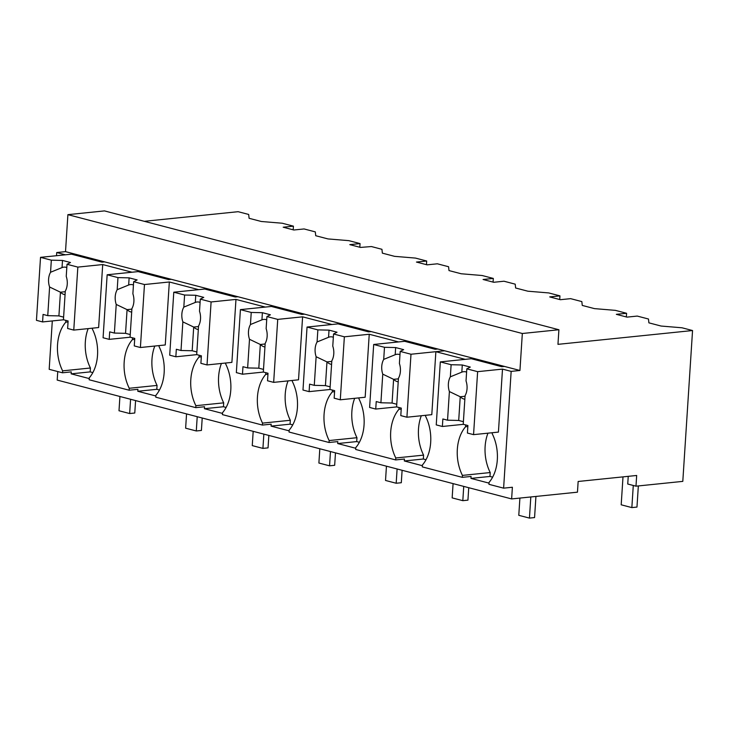 <?xml version="1.0" encoding="UTF-8"?>
<svg xmlns="http://www.w3.org/2000/svg" width="729" height="729" viewBox="0 0 729 729"><rect width="100%" height="100%" fill="white"/><g stroke="black" fill="none" stroke-linecap="round" stroke-linejoin="round"><path stroke-width="1.09" d="M144.306 221.315L238.119 211.692L248.68 214.454L249.099 218.299L261.319 221.488L282.223 223.229L293.423 226.163L293.186 229.826M56.525 255.706L56.734 252.535L65.51 251.633L67.897 214.654L104.475 210.9L558.906 329.745L557.958 344.343L692.55 330.538L682.8 481.377L635.98 486.179L636.672 475.472L578.152 481.477L577.459 492.175L511.63 498.928L57.199 380.082L57.755 371.553M52.306 320.933L49.18 369.311L62.503 372.792L71.287 371.89L71.16 373.84L89.239 378.57M692.55 330.538L682.016 327.786L661.112 326.045L648.892 322.847L648.473 319.01L637.246 316.076L627.004 317.124L616.342 314.336L626.585 313.288L615.385 310.363L594.481 308.622L582.261 305.424L581.842 301.587L570.616 298.653L560.373 299.701L549.712 296.913L559.954 295.865L548.746 292.93L527.851 291.199L515.631 288.001L515.212 284.164L503.985 281.221L493.743 282.278L483.081 279.489L493.323 278.432L482.115 275.507L461.22 273.767L449 270.577L448.572 266.732L437.354 263.798L427.112 264.846L416.45 262.057L426.693 261.009L415.484 258.084L394.58 256.344L382.361 253.145L381.941 249.309L371.389 246.548L360.481 247.423L349.82 244.634L360.053 243.586L348.854 240.652L327.95 238.921L315.73 235.722L315.311 231.886L304.084 228.952L293.842 230L283.189 227.211L293.423 226.163M511.63 498.928L512.387 487.254L503.611 488.157L511.157 371.38L519.941 370.478L522.329 333.499L67.897 214.654M425.654 415.293L425.59 416.286A35.94 24.112 -95.9 0 1 422.446 464.947L422.319 466.897L462.295 477.349L471.071 476.447L470.952 478.397L489.022 483.127M359.023 397.87L358.96 398.863A35.94 24.112 -95.9 0 1 355.816 447.524L355.688 449.465L395.665 459.926L404.44 459.024L404.313 460.965L422.392 465.694M292.393 380.447L292.329 381.44A35.94 24.112 -95.9 0 1 289.176 430.092L289.058 432.042L329.034 442.494L337.809 441.601L337.682 443.542L355.761 448.271M225.762 363.015L225.698 364.017A35.94 24.112 -95.9 0 1 222.545 412.669L222.418 414.619L262.404 425.071L271.179 424.169L271.051 426.119L289.131 430.848M159.122 345.592L159.059 346.585A35.94 24.112 -95.9 0 1 155.915 395.246L155.787 397.187L195.773 407.648L204.548 406.746L204.421 408.696L222.5 413.416M92.492 328.168L92.428 329.162A35.94 24.112 -95.9 0 1 89.284 377.822L89.157 379.763L129.133 390.215L137.918 389.322L137.79 391.263L155.869 395.993M56.734 252.535L65.391 254.795L74.167 253.902L519.941 370.478M62.503 372.792L62.63 370.851L90.423 367.999L90.177 371.89L92.847 372.592M68.052 321.954L65.774 322.191A35.94 24.112 -95.9 0 0 62.63 370.851M65.774 322.191L65.892 320.386M65.51 251.633L74.167 253.902M558.906 329.745L522.329 333.499M71.16 373.84L90.177 371.89M88.163 328.615A35.94 24.112 -95.9 0 0 90.423 367.999M92.747 258.759L92.683 259.715M102.707 264.554L77.839 267.106L67.022 264.281L66.239 276.373A13.878 9.313 -95.9 0 1 65.291 291.117L63.441 319.749L68.116 320.97L67.633 328.487L73.766 330.091L98.634 327.54L102.707 264.554L132.022 272.227L140.806 271.325M129.133 390.215L129.261 388.275L157.063 385.422L156.808 389.313L159.478 390.015M134.692 339.386L132.414 339.614A35.94 24.112 -95.9 0 0 129.261 388.275M132.414 339.614L132.523 337.819M502.5 369.111L477.632 371.662L466.815 368.838L466.031 380.921A13.878 9.313 -95.9 0 1 465.084 395.665L463.225 424.305L467.909 425.526L467.426 433.044L473.558 434.639L498.426 432.097L502.5 369.111L511.157 371.38M492.285 432.725L492.221 433.719A35.94 24.112 -95.9 0 1 489.077 482.37L488.949 484.32L503.611 488.157M635.98 486.179L627.742 484.02L628.234 476.338M437.847 349.009L435.177 349.282L404.659 341.3L373.685 344.48L384.493 347.305L395.656 347.56L403.647 349.656L400.185 351.405L410.992 354.239L444.644 350.786L435.869 351.688L465.184 359.351L473.959 358.449M470.952 478.397L489.97 476.447L490.216 472.556L462.423 475.399L462.295 477.349M489.97 476.447L492.64 477.14M492.54 363.306L492.476 364.272M487.956 433.163A35.94 24.112 -95.9 0 0 490.216 472.556M467.845 426.511L465.567 426.747A35.94 24.112 -95.9 0 0 462.423 475.399M465.567 426.747L465.685 424.943M435.869 351.688L431.796 414.664L406.919 417.216L400.795 415.612L401.278 408.103L396.594 406.873L398.444 378.242A13.878 9.313 -95.9 0 0 399.401 363.498L400.185 351.405M360.053 243.586L359.816 247.249M137.79 391.263L156.808 389.313M154.794 346.038A35.94 24.112 -95.9 0 0 157.063 385.422M159.378 276.182L159.323 277.138M169.338 281.977L144.47 284.529L133.653 281.704L132.878 293.796A13.878 9.313 -95.9 0 1 131.922 308.54L130.072 337.172L134.756 338.402L134.264 345.911L140.396 347.514L165.264 344.963L169.338 281.977L198.653 289.65L207.437 288.748M195.773 407.648L195.891 405.698L223.694 402.845L223.439 406.746L226.108 407.438M201.322 356.809L199.044 357.046A35.94 24.112 -95.9 0 0 195.891 405.698M199.044 357.046L199.154 355.242M426.693 261.009L426.456 264.682M204.421 408.696L223.439 406.746M221.425 363.461A35.94 24.112 -95.9 0 0 223.694 402.845M226.008 293.605L225.954 294.562M235.968 299.409L211.1 301.961L200.293 299.127L199.509 311.219A13.878 9.313 -95.9 0 1 198.552 325.963L196.702 354.604L201.386 355.825L200.894 363.334L207.027 364.937L231.895 362.386L235.968 299.409L265.292 307.073L274.068 306.171M262.404 425.071L262.531 423.121L290.324 420.278L290.069 424.169L292.739 424.87M267.953 374.232L265.675 374.469A35.94 24.112 -95.9 0 0 262.531 423.121M265.675 374.469L265.793 372.665M493.323 278.432L493.086 282.105M271.051 426.119L290.069 424.169M288.055 380.893A35.94 24.112 -95.9 0 0 290.324 420.278M292.648 311.037L292.584 311.994M302.599 316.833L277.731 319.384L266.923 316.559L266.14 328.651A13.878 9.313 -95.9 0 1 265.183 343.386L263.333 372.027L268.017 373.248L267.525 380.766L273.657 382.37L298.526 379.818L302.599 316.833L331.923 324.496L340.698 323.603M329.034 442.494L329.162 440.553L356.955 437.701L356.7 441.592L359.379 442.293M334.584 391.664L332.306 391.892A35.94 24.112 -95.9 0 0 329.162 440.553M332.306 391.892L332.424 390.097M559.954 295.865L559.717 299.528M337.682 443.542L356.7 441.592M354.686 398.316A35.94 24.112 -95.9 0 0 356.955 437.701M359.279 328.46L359.215 329.417M369.238 334.256L344.361 336.807L333.554 333.982L332.77 346.075A13.878 9.313 -95.9 0 1 331.813 360.819L329.964 389.45L334.647 390.671L334.164 398.189L340.288 399.793L365.165 397.241L369.238 334.256L398.553 341.928L407.329 341.026M395.665 459.926L395.792 457.976L423.585 455.124L423.339 459.015L426.009 459.717M401.214 409.087L398.936 409.315A35.94 24.112 -95.9 0 0 395.792 457.976M398.936 409.315L399.055 407.52M626.585 313.288L626.348 316.951M404.313 460.965L423.339 459.015M421.316 415.74A35.94 24.112 -95.9 0 0 423.585 455.124M425.909 345.883L425.845 346.84M623.003 476.875L621.19 504.805L631.852 507.594L636.973 507.074L638.34 485.933M633.282 485.468L631.852 507.594M119.92 396.485L119 410.755L129.662 413.543L134.774 413.015L135.585 400.586M130.582 399.273L129.662 413.543M186.551 413.917L185.631 428.178L196.292 430.967L201.414 430.447L202.215 418.009M197.213 416.706L196.292 430.967M253.182 431.34L252.261 445.61L262.923 448.399L268.044 447.87L268.846 435.432M263.843 434.129L262.923 448.399M319.812 448.763L318.892 463.033L329.554 465.822L334.675 465.293L335.477 452.864M330.474 451.552L329.554 465.822M386.443 466.196L385.523 480.457L396.184 483.245L401.305 482.726L402.107 470.287M397.105 468.984L396.184 483.245M453.083 483.619L452.153 497.889L462.815 500.668L467.936 500.149L468.738 487.71M463.735 486.407L462.815 500.668M519.905 498.08L518.784 515.312L529.445 518.1L534.567 517.572L535.933 496.44M530.812 496.959L529.445 518.1M67.022 264.281L70.494 262.522L62.494 260.435L51.331 260.171L40.523 257.346L71.497 254.175L102.014 262.148L104.684 261.875M40.523 257.346L36.45 320.332L42.583 321.936L63.56 319.785M51.331 260.171L50.556 272.263A13.878 9.313 -95.9 0 0 49.599 287.007L47.749 315.648L58.912 315.903L63.605 317.133M47.749 315.648L43.066 314.418L42.583 321.936M50.556 272.263L62.038 267.589A13.869 9.304 84.1 0 1 63.824 267.142A13.869 9.304 84.1 0 1 66.813 267.543M62.494 260.435L62.038 267.589M77.839 267.106L73.766 330.091M49.599 287.007L60.443 292.201A13.869 9.304 -95.9 0 0 65.054 294.698M65.255 291.709L60.443 292.201L58.912 315.903M133.653 281.704L137.125 279.945L129.124 277.858L117.97 277.603L107.154 274.769L138.127 271.598L168.645 279.581L171.324 279.307M107.154 274.769L103.081 337.755L109.213 339.359L130.199 337.208M117.97 277.603L117.187 289.695A13.878 9.313 -95.9 0 0 116.23 304.44L114.38 333.071L125.543 333.326L130.236 334.556M114.38 333.071L109.696 331.85L109.213 339.359M117.187 289.695L128.668 285.012M129.124 277.858L128.668 285.021A13.869 9.304 84.1 0 1 130.455 284.565A13.869 9.304 84.1 0 1 133.443 284.975M144.47 284.529L140.396 347.514M116.23 304.44L127.074 309.634A13.869 9.304 -95.9 0 0 131.685 312.121M131.885 309.132L127.074 309.634L125.543 333.326M200.293 299.127L203.755 297.377L195.764 295.281L184.601 295.026L173.784 292.201L204.758 289.021L235.276 297.004L237.955 296.73M173.784 292.201L169.711 355.178L175.844 356.782L196.83 354.631M184.601 295.026L183.817 307.119A13.878 9.313 -95.9 0 0 182.861 321.863L181.011 350.494L192.174 350.749L196.866 351.979M181.011 350.494L176.327 349.273L175.844 356.782M183.817 307.119L195.299 302.435A13.869 9.304 84.1 0 1 197.085 301.988A13.869 9.304 84.1 0 1 200.074 302.398M195.764 295.281L195.299 302.444M211.1 301.961L207.027 364.937M182.861 321.863L193.704 327.057A13.869 9.304 -95.9 0 0 198.324 329.554M198.516 326.565L193.704 327.057L192.174 350.749M266.923 316.559L270.386 314.8L262.394 312.705L251.232 312.449L240.415 309.625L271.388 306.453L301.906 314.427L304.585 314.153M240.415 309.625L236.342 372.61L242.475 374.214L263.461 372.054M251.232 312.449L250.448 324.542A13.878 9.313 -95.9 0 0 249.491 339.286L247.641 367.926L258.804 368.181L263.506 369.403M247.641 367.926L242.957 366.696L242.475 374.214M250.448 324.542L261.93 319.858A13.869 9.304 84.1 0 1 263.716 319.42A13.869 9.304 84.1 0 1 266.705 319.821M262.394 312.705L261.93 319.867M277.731 319.384L273.657 382.37M249.491 339.286L260.335 344.48L258.804 368.181M260.344 344.471A13.869 9.304 -95.9 0 0 264.955 346.977M333.554 333.982L337.017 332.224L329.025 330.137L317.862 329.882L307.046 327.048L338.019 323.876L368.537 331.859L371.216 331.586M307.046 327.048L302.982 390.033L309.105 391.637L330.091 389.486M317.862 329.882L317.079 341.974A13.878 9.313 -95.9 0 0 316.131 356.718L314.272 385.349L325.435 385.605L330.137 386.835M314.272 385.349L309.597 384.119L309.105 391.637M317.079 341.974L328.56 337.29A13.869 9.304 84.1 0 1 330.346 336.844A13.869 9.304 84.1 0 1 333.344 337.245M329.025 330.137L328.56 337.299M344.361 336.807L340.288 399.793M316.131 356.718L326.966 361.903A13.869 9.304 -95.9 0 0 331.586 364.4M331.777 361.411L326.966 361.903L325.435 385.605M373.685 344.48L369.612 407.456L375.736 409.06L396.722 406.91M384.493 347.305L383.709 359.397A13.878 9.313 -95.9 0 0 382.761 374.141L380.902 402.772L392.065 403.028L396.767 404.258M380.902 402.772L376.228 401.551L375.736 409.06M383.709 359.397L395.191 354.713A13.869 9.304 84.1 0 1 396.977 354.267A13.869 9.304 84.1 0 1 399.975 354.677M395.656 347.56L395.191 354.722M410.992 354.239L406.919 417.216M382.761 374.141L393.605 379.335L392.065 403.028M393.605 379.326A13.869 9.304 -95.9 0 0 398.216 381.832M466.815 368.838L470.287 367.079L462.286 364.983L451.123 364.728L440.316 361.903L471.289 358.723L501.807 366.705L504.477 366.432M440.316 361.903L436.243 424.889L442.375 426.483L463.352 424.333M451.123 364.728L450.34 376.82A13.878 9.313 -95.9 0 0 449.392 391.564L447.542 420.196L458.705 420.46L463.398 421.681M447.542 420.196L442.858 418.975L442.375 426.483M450.34 376.82L461.822 372.136A13.869 9.304 84.1 0 1 463.608 371.699A13.869 9.304 84.1 0 1 466.606 372.1M462.286 364.983L461.831 372.145M477.632 371.662L473.558 434.639M449.392 391.564L460.236 396.758A13.869 9.304 -95.9 0 0 464.847 399.255M465.038 396.266L460.236 396.758L458.705 420.46M265.146 343.988L260.335 344.48M398.408 378.843L393.605 379.335"/></g></svg>
